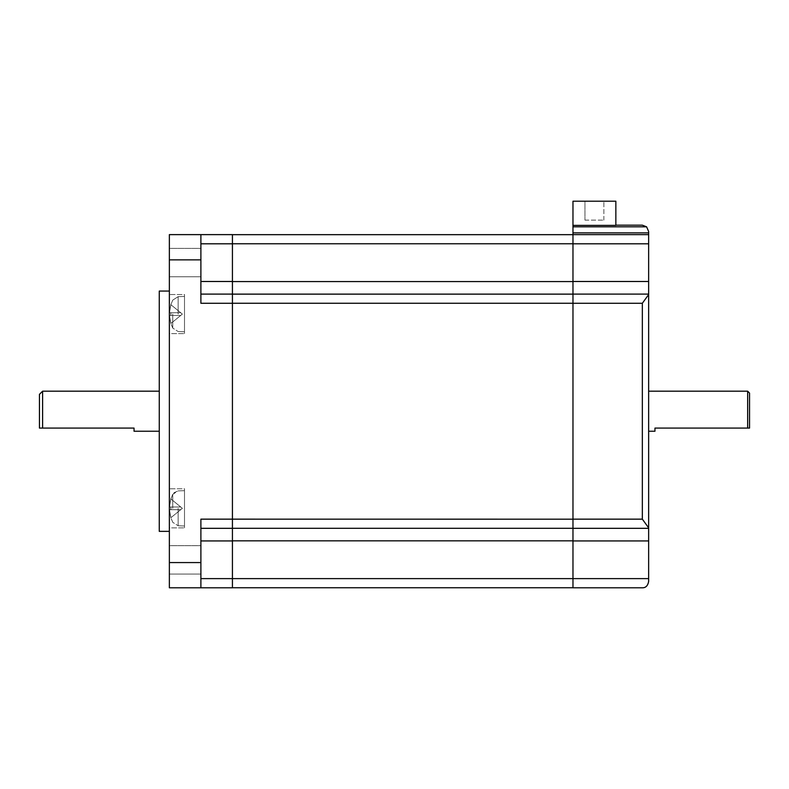 <?xml version="1.0" encoding="UTF-8"?>
<svg xmlns="http://www.w3.org/2000/svg" width="789" height="789" viewBox="0 0 789 789"><rect width="100%" height="100%" fill="white"/><g stroke="black" fill="none" stroke-linecap="round" stroke-linejoin="round"><path stroke-width="0.59" stroke-dasharray="3.94 2.96" d="M169.438 509.684L180.711 509.684L169.438 509.684L180.711 509.684L182.367 508.333L180.711 509.684L169.438 509.684L170.897 517.722L169.438 509.684L170.897 509.684L170.868 508.333L170.897 509.684L180.711 509.684L169.438 509.684L180.711 509.684L182.367 508.333L180.711 506.972L170.897 506.972L170.868 508.333L170.897 506.972L169.438 506.972L180.711 506.972L169.438 506.972L180.711 506.972L170.897 498.934L169.438 506.972L170.897 498.934L169.438 506.972L170.897 506.972L170.897 509.684L169.438 509.684L170.897 517.722L182.367 508.333L170.897 498.934L180.711 506.972L169.438 506.972L180.711 506.972L182.367 508.333L180.711 506.972L169.438 506.972L170.897 498.934L180.711 506.972L170.897 506.972L170.897 509.684L180.711 509.684L170.897 517.722L169.438 509.684M169.438 315.452L180.711 315.452L169.438 315.452L180.711 315.452L182.367 314.091L180.711 315.452L169.438 315.452L170.897 323.49L169.438 315.452L170.897 315.452L170.868 314.091L170.897 315.452L180.711 315.452L169.438 315.452L180.711 315.452L182.367 314.091L180.711 312.74L170.897 312.74L170.868 314.091L170.897 312.74L169.438 312.74L180.711 312.74L169.438 312.74L180.711 312.74L170.897 304.702L169.438 312.74L170.897 304.702L169.438 312.74L170.897 312.74L170.897 315.452L169.438 315.452L170.897 323.49L182.367 314.091L170.897 304.702L180.711 312.74L169.438 312.74L180.711 312.74L182.367 314.091L180.711 312.74L169.438 312.74L170.897 304.702L180.711 312.74L170.897 312.74L170.897 315.452L180.711 315.452L170.897 323.49L169.438 315.452M170.897 517.722L180.711 509.684L170.897 517.722M170.897 323.49L180.711 315.452L170.897 323.49M39.45 394.342L39.45 428.082L42.606 428.082L42.606 391.186M134.041 431.238L134.041 428.082L42.606 428.082M159.27 431.238L159.27 391.186L159.27 431.238M184.498 508.333L184.498 490.669L184.498 508.333M184.498 314.091L184.498 331.755L184.498 314.091M159.27 531.352L159.27 291.072M184.498 488.786L184.498 527.88L184.498 488.786L184.498 527.88L184.498 488.786L169.359 488.786L169.359 527.88L184.498 527.88L169.359 527.88L169.359 488.786L169.359 527.88L169.359 488.786L184.498 488.786M184.498 294.544L184.498 333.639L184.498 294.544L184.498 333.639L184.498 294.544L169.359 294.544L169.359 333.639L184.498 333.639L169.359 333.639L169.359 294.544L169.359 333.639L169.359 294.544L184.498 294.544M169.359 531.352L169.359 291.072L169.359 531.352M200.889 545.663L200.889 574.047L200.889 545.663L169.359 545.663L169.359 574.047L200.889 574.047L200.889 545.663L169.359 545.663L169.359 574.047L169.359 545.663L169.359 574.047L200.889 574.047L200.889 545.663M200.889 248.377L200.889 276.761L200.889 248.377L169.359 248.377L169.359 276.761L200.889 276.761L200.889 248.377L169.359 248.377L169.359 276.761L169.359 248.377L169.359 276.761L200.889 276.761L200.889 248.377M200.889 587.795L232.43 587.795L232.43 519.152L200.889 519.152L200.889 587.795L200.889 528.324L200.889 587.795L169.359 587.795L169.359 562.567L200.889 562.567M232.43 234.668L232.43 281.584L232.43 234.668L572.972 234.668L572.972 294.129L232.43 294.129L232.43 281.584L232.43 303.242L232.43 294.129L572.972 294.129L572.972 519.182L232.43 519.182L232.43 303.242L232.43 528.295L232.43 303.272L200.889 303.272L200.889 234.629L200.889 303.272L200.889 234.629L169.359 234.629L169.359 562.567M584.955 220.131L603.871 220.131L584.955 220.131L584.955 201.205L603.871 201.205L584.955 201.205L584.955 220.131M232.43 528.324L200.889 528.324M232.43 303.272L232.43 294.1L200.889 294.1L232.43 294.1L232.43 234.629L200.889 234.629M232.43 294.1L200.889 294.1M603.871 220.131L603.871 201.205L603.871 220.131M232.43 528.295L232.43 587.756L232.43 528.295L572.972 528.295L572.972 540.84L572.972 519.182L572.972 528.295L232.43 528.295L572.972 528.295M615.854 225.388L615.854 201.205L572.972 201.205L572.972 225.388L615.854 225.388M572.972 528.324L648.647 528.324L572.972 528.324L648.647 528.324L648.647 581.483C647.808 585.773 645.708 587.884 642.345 587.795L572.972 587.795L572.972 234.668M232.43 587.756L572.972 587.756M232.43 294.129L572.972 294.129M615.854 225.171L642.345 225.171L646.595 226.818L648.647 231.483L648.647 234.629L572.972 234.629L572.972 232.863L648.647 232.863M572.972 225.388L572.972 232.863M572.972 303.272L642.345 303.272L642.345 519.152L572.972 519.152L572.972 234.629M648.647 527.861L648.647 294.1L572.972 294.1L648.647 294.1L648.647 234.629M648.647 294.1L572.972 294.1M747.656 391.186L747.656 428.082L654.959 428.082L654.959 431.238M648.647 391.186L648.647 431.238L648.647 391.186M747.656 428.082L749.55 428.082L749.55 393.08M172.742 508.333L172.742 494.358L172.742 508.333M172.742 314.091L172.742 328.066L172.742 314.091M178.146 508.333L178.146 525.77L178.146 508.333M178.146 314.091L178.146 296.654L178.146 314.091M169.359 259.857L200.889 259.857M232.43 540.938L200.889 540.938M648.647 578.623L200.889 578.623M232.43 243.801L200.889 243.801M232.43 281.486L200.889 281.486M232.43 540.84L572.972 540.84M232.43 243.771L572.972 243.771M232.43 281.584L572.972 281.584M232.43 303.242L572.972 303.242M572.972 226.818L646.595 226.818M648.647 243.801L572.972 243.801M648.647 281.486L572.972 281.486M648.647 540.938L572.972 540.938M172.742 522.298L170.868 517.742L172.742 522.298L178.146 525.77L172.742 522.298M170.868 498.914L172.742 494.358C172.061 493.806 173.856 492.652 178.146 490.896L184.498 490.669L178.146 490.896L172.742 494.358L170.868 498.914M172.742 328.066L170.868 323.51L172.742 328.066L178.146 331.528L172.742 328.066M170.868 304.682L172.742 300.126L178.146 296.654L184.498 296.437L178.146 296.654L172.742 300.126L170.868 304.682M178.146 525.77L184.498 525.987L178.146 525.77M178.146 331.528L184.498 331.755L178.146 331.528"/><path stroke-width="1.18" d="M42.606 428.082L39.45 428.082L39.45 394.342L42.606 391.186L42.606 428.082L134.041 428.082L134.041 431.238L159.27 431.238M42.606 391.186L159.27 391.186M169.359 291.072L159.27 291.072L159.27 531.352L169.359 531.352M200.889 587.795L200.889 519.152L232.43 519.152L232.43 587.795L169.359 587.795L169.359 234.629L200.889 234.629L200.889 303.272L232.43 303.272L232.43 519.152L572.972 519.182L572.972 587.795L642.345 587.795C645.708 587.884 647.808 585.773 648.647 581.483L648.647 578.623L200.889 578.623M232.43 528.324L200.889 528.324M200.889 234.629L232.43 234.629L232.43 303.272M232.43 294.1L200.889 294.1M615.854 225.388L615.854 201.205L572.972 201.205L572.972 225.388L615.854 225.388M232.43 587.756L572.972 587.756M232.43 528.295L572.972 528.295M232.43 294.129L572.972 294.129M232.43 234.668L572.972 234.668M648.647 527.861L642.345 519.152L648.647 527.861L648.647 294.563L642.345 303.272L648.647 294.563L648.647 234.629L572.972 234.629L572.972 225.388M648.647 234.629L648.647 231.483L646.595 226.818L642.345 225.171L615.854 225.171M572.972 303.272L572.972 519.152L642.345 519.152L642.345 303.272L572.972 303.272L572.972 234.629M648.647 294.1L572.972 294.1M572.972 528.324L648.647 528.324L648.647 578.623M648.647 431.238L654.959 431.238L654.959 428.082L749.55 428.082L749.55 393.08L747.656 391.186L648.647 391.186M747.656 428.082L747.656 391.186M169.359 562.567L200.889 562.567M169.359 259.857L200.889 259.857M232.43 540.938L200.889 540.938M232.43 281.486L200.889 281.486M232.43 243.801L200.889 243.801M232.43 540.84L572.972 540.84M232.43 303.242L572.972 303.242M232.43 281.584L572.972 281.584M232.43 243.771L572.972 243.771M572.972 226.818L646.595 226.818M648.647 281.486L572.972 281.486M648.647 243.801L572.972 243.801M572.972 232.863L648.647 232.863M648.647 540.938L572.972 540.938"/></g></svg>
